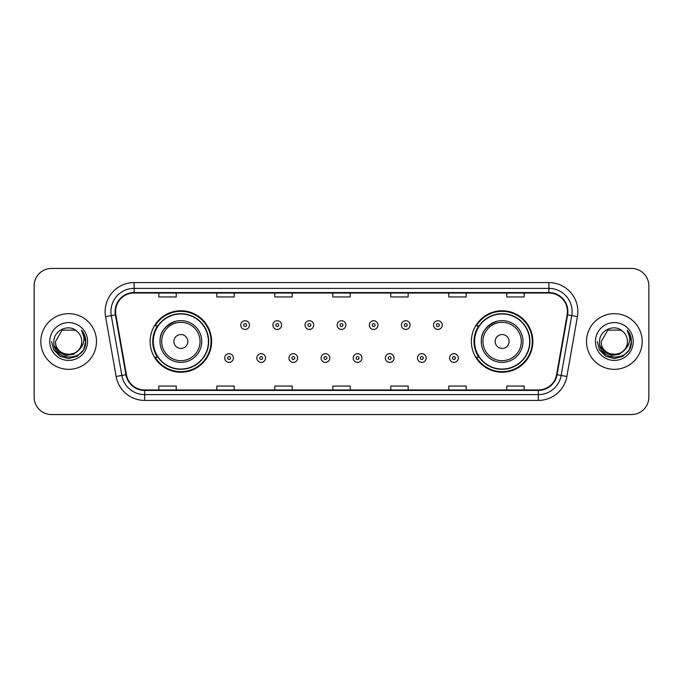 <?xml version="1.0" encoding="UTF-8"?>
<svg xmlns="http://www.w3.org/2000/svg" width="683" height="683" viewBox="0 0 683 683"><rect width="100%" height="100%" fill="white"/><g stroke="black" fill="none" stroke-linecap="round" stroke-linejoin="round"><path stroke-width="1.02" d="M471.398 341.5A30.735 30.735 0 0 0 502.133 372.235A30.735 30.735 0 0 0 532.868 341.5A30.735 30.735 0 0 0 502.133 310.765A30.735 30.735 0 0 0 471.398 341.5M150.132 341.5A30.735 30.735 0 0 0 180.867 372.235A30.735 30.735 0 0 0 211.602 341.5A30.735 30.735 0 0 0 180.867 310.765A30.735 30.735 0 0 0 150.132 341.5M157.5 357.158A28.123 28.123 0 0 1 157.5 325.842M478.766 357.158A28.123 28.123 0 0 1 478.766 325.842M34.15 285.827L34.15 397.173A17.399 17.399 0 0 0 51.549 414.564L631.451 414.564A17.399 17.399 0 0 0 648.85 397.173L648.85 285.827A17.399 17.399 0 0 0 631.451 268.436L51.549 268.436A17.399 17.399 0 0 0 34.15 285.827L34.15 397.173M40.818 341.5A27.832 27.832 0 0 0 68.659 369.332A27.832 27.832 0 0 0 96.491 341.5A27.832 27.832 0 0 0 68.659 313.668A27.832 27.832 0 0 0 40.818 341.5A27.832 27.832 0 0 0 68.659 369.332A27.832 27.832 0 0 0 96.491 341.5A27.832 27.832 0 0 0 68.659 313.668A27.832 27.832 0 0 0 40.818 341.5M586.509 341.5A27.832 27.832 0 0 0 614.341 369.332A27.832 27.832 0 0 0 642.182 341.5A27.832 27.832 0 0 0 614.341 313.668A27.832 27.832 0 0 0 586.509 341.5A27.832 27.832 0 0 0 614.341 369.332A27.832 27.832 0 0 0 642.182 341.5A27.832 27.832 0 0 0 614.341 313.668A27.832 27.832 0 0 0 586.509 341.5M115.572 311.576A18.561 18.561 0 0 1 134.124 293.024L548.876 293.024A18.561 18.561 0 0 1 567.146 314.803L556.594 374.643A18.561 18.561 0 0 1 538.324 389.976L144.676 389.976A18.561 18.561 0 0 1 126.406 374.643L115.854 314.803A18.561 18.561 0 0 1 115.572 311.576M115.103 311.576A19.022 19.022 0 0 0 115.393 314.88L125.945 374.728A19.022 19.022 0 0 0 144.676 390.445L538.324 390.445A19.022 19.022 0 0 0 557.055 374.728L567.607 314.88A19.022 19.022 0 0 0 548.876 292.555L134.124 292.555A19.022 19.022 0 0 0 115.103 311.576M105.575 316.613A28.993 28.993 0 0 1 134.124 282.583L548.876 282.583A28.993 28.993 0 0 1 577.425 316.613L566.873 376.461A28.993 28.993 0 0 1 538.324 400.417L144.676 400.417A28.993 28.993 0 0 1 116.127 376.461L105.575 316.613L111.278 315.606A23.196 23.196 0 0 1 134.124 288.38L548.876 288.38A23.196 23.196 0 0 1 571.722 315.606L561.161 375.454A23.196 23.196 0 0 1 538.324 394.62L144.676 394.62A23.196 23.196 0 0 1 121.839 375.454L111.278 315.606A23.196 23.196 0 0 1 110.928 311.576M631.451 268.436L51.549 268.436M51.549 414.564L631.451 414.564M648.85 397.173L648.85 285.827M557.055 374.728L561.161 375.454L571.722 315.606L577.425 316.613M332.8 293.024L332.8 296.951L350.2 296.951L350.2 293.024M274.814 293.024L274.814 296.951L292.204 296.951L292.204 293.024M216.818 293.024L216.818 296.951L234.218 296.951L234.218 293.024M158.832 293.024L158.832 296.951L176.231 296.951L176.231 293.024M390.796 293.024L390.796 296.951L408.186 296.951L408.186 293.024M448.782 293.024L448.782 296.951L466.182 296.951L466.182 293.024M506.769 293.024L506.769 296.951L524.168 296.951L524.168 293.024M350.2 389.976L350.2 386.049L332.8 386.049L332.8 389.976M292.204 389.976L292.204 386.049L274.814 386.049L274.814 389.976M234.218 389.976L234.218 386.049L216.818 386.049L216.818 389.976M176.231 389.976L176.231 386.049L158.832 386.049L158.832 389.976M408.186 389.976L408.186 386.049L390.796 386.049L390.796 389.976M466.182 389.976L466.182 386.049L448.782 386.049L448.782 389.976M524.168 389.976L524.168 386.049L506.769 386.049L506.769 389.976M78.699 349.927C71.741 359.326 54.862 353.307 55.545 341.5C54.742 358.413 82.566 358.413 81.764 341.5C82.566 358.413 54.742 358.413 55.545 341.5L62.102 330.145L75.207 330.145L77.239 331.596C69.196 323.161 53.709 330.111 53.855 341.5C52.378 361.734 85.187 362.263 85.725 342.482L85.751 341.5C85.699 337.197 84.274 333.424 81.456 330.171C83.599 333.68 84.35 337.462 83.719 341.5C83.104 344.941 81.431 347.749 78.699 349.927A13.114 13.114 0 0 0 81.764 341.5C82.566 358.413 54.742 358.413 55.545 341.5L62.102 330.145M81.764 341.5A13.114 13.114 0 0 0 77.239 331.596M79.535 349.218L73.619 354.34L65.858 355.425L58.721 352.197L54.264 345.752M49.748 341.5A18.911 18.911 0 0 0 68.659 360.411A18.911 18.911 0 0 0 87.561 341.5A18.911 18.911 0 0 0 68.659 322.589A18.911 18.911 0 0 0 49.748 341.5M81.456 330.171L85.742 341.995L84.948 336.318L85.742 341.995L84.948 336.318L85.742 341.995L81.584 330.316L85.742 341.995L81.584 330.316L85.751 341.5L83.463 350.046L77.205 356.304L68.659 358.592L60.104 356.304L53.846 350.046L51.558 341.5M81.584 330.316L85.742 342.004M176.351 321.121C156.048 328.754 160.932 343.097 159.993 341.5A20.874 20.874 0 0 0 180.867 362.374A20.874 20.874 0 0 0 201.741 341.5A20.874 20.874 0 0 0 180.867 320.626A20.874 20.874 0 0 0 159.993 341.5A20.874 20.874 0 0 0 180.867 362.374A20.874 20.874 0 0 0 201.741 341.5M187.825 341.5A6.958 6.958 0 0 0 180.867 334.542A6.958 6.958 0 0 0 173.909 341.5A6.958 6.958 0 0 0 180.867 348.458A6.958 6.958 0 0 0 187.825 341.5M208.409 341.5A27.542 27.542 0 0 0 180.867 313.958A27.542 27.542 0 0 0 153.316 341.5A27.542 27.542 0 0 0 180.867 369.042A27.542 27.542 0 0 0 208.409 341.5M211.021 341.5A30.154 30.154 0 0 1 155.092 357.158L157.893 357.158A27.807 27.807 0 0 0 208.674 341.568A27.807 27.807 0 0 0 157.893 325.842L155.092 325.842A30.154 30.154 0 0 1 211.021 341.5M497.617 321.121C477.323 328.754 482.198 343.097 481.259 341.5A20.874 20.874 0 0 0 502.133 362.374A20.874 20.874 0 0 0 523.007 341.5A20.874 20.874 0 0 0 502.133 320.626A20.874 20.874 0 0 0 481.259 341.5A20.874 20.874 0 0 0 502.133 362.374A20.874 20.874 0 0 0 523.007 341.5M509.091 341.5A6.958 6.958 0 0 0 502.133 334.542A6.958 6.958 0 0 0 495.175 341.5A6.958 6.958 0 0 0 502.133 348.458A6.958 6.958 0 0 0 509.091 341.5M529.684 341.5A27.542 27.542 0 0 0 502.133 313.958A27.542 27.542 0 0 0 474.591 341.5A27.542 27.542 0 0 0 502.133 369.042A27.542 27.542 0 0 0 529.684 341.5M532.288 341.5A30.154 30.154 0 0 1 476.358 357.158L479.159 357.158A27.807 27.807 0 0 0 529.94 341.568A27.807 27.807 0 0 0 479.159 325.842L476.358 325.842A30.154 30.154 0 0 1 532.288 341.5M627.455 341.5C628.258 358.413 600.434 358.413 601.236 341.5L607.793 330.145L620.898 330.145L622.93 331.596C614.888 323.161 599.401 330.111 599.546 341.5C598.069 361.734 630.879 362.263 631.416 342.482L631.442 341.5C631.391 337.197 629.965 333.424 627.148 330.171C629.291 333.68 630.042 337.462 629.41 341.5C628.795 344.941 627.122 347.749 624.39 349.927A13.114 13.114 0 0 0 627.455 341.5C628.258 358.413 600.434 358.413 601.236 341.5L607.793 330.145L620.898 330.145L622.93 331.596A13.114 13.114 0 0 1 627.455 341.5C628.258 358.413 600.434 358.413 601.236 341.5C600.553 353.307 617.432 359.326 624.39 349.927M625.227 349.218L619.31 354.34L611.55 355.425L604.412 352.197L599.956 345.752M595.439 341.5A18.911 18.911 0 0 0 614.341 360.411A18.911 18.911 0 0 0 633.252 341.5A18.911 18.911 0 0 0 614.341 322.589A18.911 18.911 0 0 0 595.439 341.5M627.148 330.171L631.433 341.995L630.64 336.318L631.442 341.5M597.249 341.5L599.537 350.046L605.795 356.304L614.341 358.592L622.896 356.304L629.154 350.046L631.442 341.5L627.276 330.316L631.433 341.995L627.404 330.461M627.276 330.316L631.433 342.004M249.466 325.091A4.346 4.346 0 0 1 245.12 329.437A4.346 4.346 0 0 1 240.775 325.091A4.346 4.346 0 0 1 245.12 320.737A4.346 4.346 0 0 1 249.466 325.091A4.346 4.346 0 0 0 245.12 320.737A4.346 4.346 0 0 0 240.775 325.091M281.592 325.091A4.346 4.346 0 0 1 277.247 329.437A4.346 4.346 0 0 1 272.901 325.091A4.346 4.346 0 0 1 277.247 320.737A4.346 4.346 0 0 1 281.592 325.091A4.346 4.346 0 0 0 277.247 320.737A4.346 4.346 0 0 0 272.901 325.091M313.719 325.091A4.346 4.346 0 0 1 309.373 329.437A4.346 4.346 0 0 1 305.028 325.091A4.346 4.346 0 0 1 309.373 320.737A4.346 4.346 0 0 1 313.719 325.091A4.346 4.346 0 0 0 309.373 320.737A4.346 4.346 0 0 0 305.028 325.091M345.846 325.091A4.346 4.346 0 0 1 341.5 329.437A4.346 4.346 0 0 1 337.154 325.091A4.346 4.346 0 0 1 341.5 320.737A4.346 4.346 0 0 1 345.846 325.091A4.346 4.346 0 0 0 341.5 320.737A4.346 4.346 0 0 0 337.154 325.091M377.972 325.091A4.346 4.346 0 0 1 373.627 329.437A4.346 4.346 0 0 1 369.281 325.091A4.346 4.346 0 0 1 373.627 320.737A4.346 4.346 0 0 1 377.972 325.091A4.346 4.346 0 0 0 373.627 320.737A4.346 4.346 0 0 0 369.281 325.091M410.099 325.091A4.346 4.346 0 0 1 405.753 329.437A4.346 4.346 0 0 1 401.408 325.091A4.346 4.346 0 0 1 405.753 320.737A4.346 4.346 0 0 1 410.099 325.091A4.346 4.346 0 0 0 405.753 320.737A4.346 4.346 0 0 0 401.408 325.091M442.225 325.091A4.346 4.346 0 0 1 437.88 329.437A4.346 4.346 0 0 1 433.534 325.091A4.346 4.346 0 0 1 437.88 320.737A4.346 4.346 0 0 1 442.225 325.091A4.346 4.346 0 0 0 437.88 320.737A4.346 4.346 0 0 0 433.534 325.091M224.707 358.029A4.346 4.346 0 0 1 229.053 353.674A4.346 4.346 0 0 1 233.407 358.029A4.346 4.346 0 0 1 229.053 362.374A4.346 4.346 0 0 1 224.707 358.029A4.346 4.346 0 0 0 229.053 362.374A4.346 4.346 0 0 0 233.407 358.029M256.834 358.029A4.346 4.346 0 0 1 261.179 353.674A4.346 4.346 0 0 1 265.533 358.029A4.346 4.346 0 0 1 261.179 362.374A4.346 4.346 0 0 1 256.834 358.029A4.346 4.346 0 0 0 261.179 362.374A4.346 4.346 0 0 0 265.533 358.029M288.96 358.029A4.346 4.346 0 0 1 293.306 353.674A4.346 4.346 0 0 1 297.66 358.029A4.346 4.346 0 0 1 293.306 362.374A4.346 4.346 0 0 1 288.96 358.029A4.346 4.346 0 0 0 293.306 362.374A4.346 4.346 0 0 0 297.66 358.029M321.087 358.029A4.346 4.346 0 0 1 325.432 353.674A4.346 4.346 0 0 1 329.787 358.029A4.346 4.346 0 0 1 325.432 362.374A4.346 4.346 0 0 1 321.087 358.029A4.346 4.346 0 0 0 325.432 362.374A4.346 4.346 0 0 0 329.787 358.029M353.213 358.029A4.346 4.346 0 0 1 357.568 353.674A4.346 4.346 0 0 1 361.913 358.029A4.346 4.346 0 0 1 357.568 362.374A4.346 4.346 0 0 1 353.213 358.029A4.346 4.346 0 0 0 357.568 362.374A4.346 4.346 0 0 0 361.913 358.029M385.34 358.029A4.346 4.346 0 0 1 389.694 353.674A4.346 4.346 0 0 1 394.04 358.029A4.346 4.346 0 0 1 389.694 362.374A4.346 4.346 0 0 1 385.34 358.029A4.346 4.346 0 0 0 389.694 362.374A4.346 4.346 0 0 0 394.04 358.029M417.467 358.029A4.346 4.346 0 0 1 421.821 353.674A4.346 4.346 0 0 1 426.166 358.029A4.346 4.346 0 0 1 421.821 362.374A4.346 4.346 0 0 1 417.467 358.029A4.346 4.346 0 0 0 421.821 362.374A4.346 4.346 0 0 0 426.166 358.029M449.593 358.029A4.346 4.346 0 0 1 453.947 353.674A4.346 4.346 0 0 1 458.293 358.029A4.346 4.346 0 0 1 453.947 362.374A4.346 4.346 0 0 1 449.593 358.029A4.346 4.346 0 0 0 453.947 362.374A4.346 4.346 0 0 0 458.293 358.029M548.876 282.583L548.876 292.555M111.278 315.606L115.393 314.88M144.676 400.417L144.676 390.445M538.324 390.445L538.324 400.417M116.127 376.461L125.945 374.728M567.607 314.88L571.722 315.606M134.124 282.583L134.124 292.555M561.161 375.454L566.873 376.461M200.042 341.5A19.175 19.175 0 0 0 180.867 322.325A19.175 19.175 0 0 0 161.692 341.5A19.175 19.175 0 0 0 180.867 360.675A19.175 19.175 0 0 0 200.042 341.5M521.308 341.5A19.175 19.175 0 0 0 502.133 322.325A19.175 19.175 0 0 0 482.958 341.5A19.175 19.175 0 0 0 502.133 360.675A19.175 19.175 0 0 0 521.308 341.5M243.669 325.091A1.451 1.451 0 0 0 245.12 326.542A1.451 1.451 0 0 0 246.572 325.091A1.451 1.451 0 0 0 245.12 323.64A1.451 1.451 0 0 0 243.669 325.091M275.795 325.091A1.451 1.451 0 0 0 277.247 326.542A1.451 1.451 0 0 0 278.698 325.091A1.451 1.451 0 0 0 277.247 323.64A1.451 1.451 0 0 0 275.795 325.091M307.922 325.091A1.451 1.451 0 0 0 309.373 326.542A1.451 1.451 0 0 0 310.825 325.091A1.451 1.451 0 0 0 309.373 323.64A1.451 1.451 0 0 0 307.922 325.091M340.049 325.091A1.451 1.451 0 0 0 341.5 326.542A1.451 1.451 0 0 0 342.951 325.091A1.451 1.451 0 0 0 341.5 323.64A1.451 1.451 0 0 0 340.049 325.091M372.175 325.091A1.451 1.451 0 0 0 373.627 326.542A1.451 1.451 0 0 0 375.078 325.091A1.451 1.451 0 0 0 373.627 323.64A1.451 1.451 0 0 0 372.175 325.091M404.302 325.091A1.451 1.451 0 0 0 405.753 326.542A1.451 1.451 0 0 0 407.205 325.091A1.451 1.451 0 0 0 405.753 323.64A1.451 1.451 0 0 0 404.302 325.091M436.428 325.091A1.451 1.451 0 0 0 437.88 326.542A1.451 1.451 0 0 0 439.331 325.091A1.451 1.451 0 0 0 437.88 323.64A1.451 1.451 0 0 0 436.428 325.091M230.504 358.029A1.451 1.451 0 0 0 229.053 356.577A1.451 1.451 0 0 0 227.61 358.029A1.451 1.451 0 0 0 229.053 359.48A1.451 1.451 0 0 0 230.504 358.029M262.631 358.029A1.451 1.451 0 0 0 261.179 356.577A1.451 1.451 0 0 0 259.736 358.029A1.451 1.451 0 0 0 261.179 359.48A1.451 1.451 0 0 0 262.631 358.029M294.757 358.029A1.451 1.451 0 0 0 293.306 356.577A1.451 1.451 0 0 0 291.863 358.029A1.451 1.451 0 0 0 293.306 359.48A1.451 1.451 0 0 0 294.757 358.029M326.884 358.029A1.451 1.451 0 0 0 325.432 356.577A1.451 1.451 0 0 0 323.99 358.029A1.451 1.451 0 0 0 325.432 359.48A1.451 1.451 0 0 0 326.884 358.029M359.01 358.029A1.451 1.451 0 0 0 357.568 356.577A1.451 1.451 0 0 0 356.116 358.029A1.451 1.451 0 0 0 357.568 359.48A1.451 1.451 0 0 0 359.01 358.029M391.137 358.029A1.451 1.451 0 0 0 389.694 356.577A1.451 1.451 0 0 0 388.243 358.029A1.451 1.451 0 0 0 389.694 359.48A1.451 1.451 0 0 0 391.137 358.029M423.264 358.029A1.451 1.451 0 0 0 421.821 356.577A1.451 1.451 0 0 0 420.369 358.029A1.451 1.451 0 0 0 421.821 359.48A1.451 1.451 0 0 0 423.264 358.029M455.39 358.029A1.451 1.451 0 0 0 453.947 356.577A1.451 1.451 0 0 0 452.496 358.029A1.451 1.451 0 0 0 453.947 359.48A1.451 1.451 0 0 0 455.39 358.029"/></g></svg>
